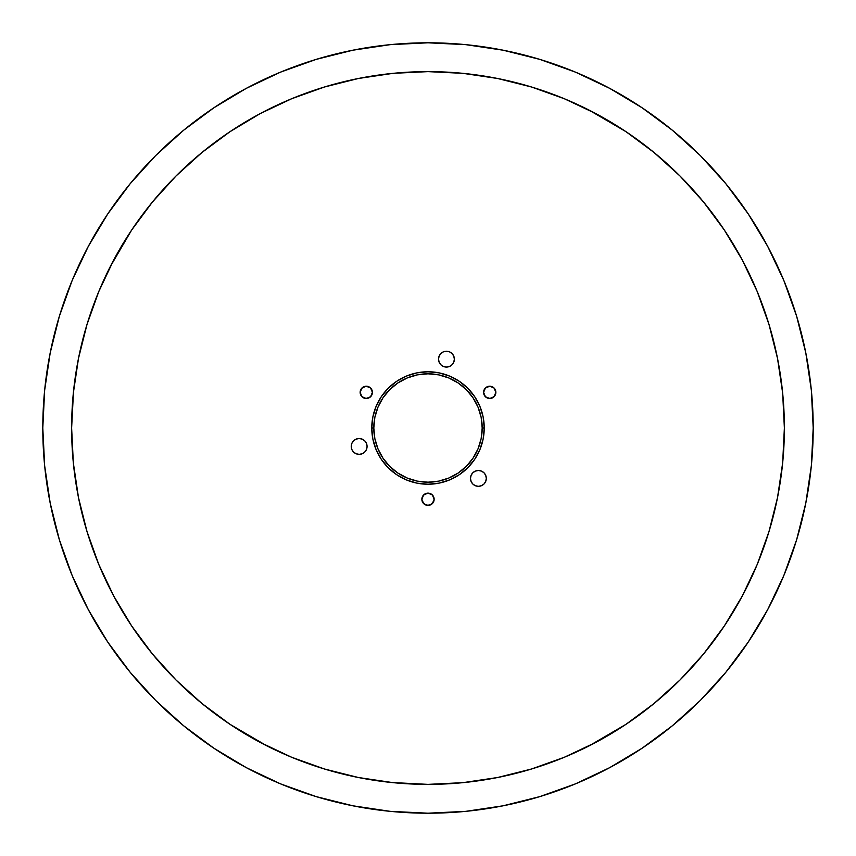 <?xml version="1.0" encoding="UTF-8"?>
<svg xmlns="http://www.w3.org/2000/svg" width="856" height="856" viewBox="0 0 856 856"><rect width="100%" height="100%" fill="white"/><g stroke="black" fill="none" stroke-linecap="round" stroke-linejoin="round"><path stroke-width="1.28" d="M356.117 439.139A7.918 7.918 0 0 0 351.238 446.447A7.918 7.918 0 0 1 359.156 438.529A7.918 7.918 0 0 1 367.074 446.447A7.918 7.918 0 0 0 356.128 439.128L353.549 440.851L356.128 439.128L359.156 438.529L356.128 439.128M439.128 356.128L438.529 359.156L439.128 356.128L440.851 353.549L439.128 356.128A7.918 7.918 0 0 0 438.529 359.145A7.918 7.918 0 0 1 446.447 351.238A7.918 7.918 0 0 1 454.365 359.156A7.918 7.918 0 0 0 453.766 356.128L452.043 353.549L453.766 356.128L454.365 359.156L453.766 356.128M453.766 356.117A7.918 7.918 0 0 0 439.139 356.117M471.078 481.425L470.479 478.397A7.918 7.918 0 0 1 478.397 470.479A7.918 7.918 0 0 1 486.315 478.397L485.716 481.425L484.004 484.004L481.425 485.716L478.397 486.315L475.369 485.716L472.801 484.004L471.078 481.425L472.801 484.004M482.195 428A54.196 54.196 0 0 0 428 373.805A54.196 54.196 0 0 0 373.805 428L371.772 428A56.228 56.228 0 0 1 428 371.772A56.228 56.228 0 0 1 484.229 428L482.195 428L481.158 417.428L478.076 407.263L473.068 397.89L466.327 389.673L458.11 382.932L448.737 377.924L438.572 374.842L428 373.805L417.428 374.842L407.263 377.924L397.89 382.932L389.673 389.673L382.932 397.89L377.924 407.263L374.842 417.428L373.805 428L374.842 438.572L377.924 448.737L382.932 458.11L389.673 466.327L397.89 473.068L407.263 478.076L417.428 481.158L428 482.195L438.572 481.158L448.737 478.076L458.11 473.068L466.327 466.327L473.068 458.11L478.076 448.737L481.158 438.572L482.195 428L484.229 428L483.148 438.968L479.949 449.518L474.748 459.233L467.761 467.761L459.233 474.748L449.518 479.949L438.968 483.148L428 484.229L417.033 483.148L406.482 479.949L396.767 474.748L388.239 467.761L381.252 459.233L376.052 449.518L372.852 438.968L371.772 428L372.852 417.033L376.052 406.482L381.252 396.767L388.239 388.239L396.767 381.252L406.482 376.052L417.033 372.852L428 371.772L438.968 372.852L449.518 376.052L459.233 381.252L467.761 388.239L474.748 396.767L479.949 406.482L483.148 417.033L484.229 428A56.228 56.228 0 0 1 428 484.229A56.228 56.228 0 0 1 371.772 428L373.805 428A54.196 54.196 0 0 0 428 482.195A54.196 54.196 0 0 0 482.195 428M73.498 391.502L71.626 428A356.374 356.374 0 0 1 428 71.626A356.374 356.374 0 0 1 784.374 428L782.662 393.065L777.526 358.471L769.03 324.552L757.25 291.618L742.291 260.01L724.315 230.007L703.482 201.92L679.996 176.004L654.08 152.518L625.993 131.685L589.014 110.071M813.2 428.246A385.2 385.2 0 0 0 813.2 428A385.2 385.2 0 0 1 428 813.2A385.2 385.2 0 0 1 42.8 428A385.2 385.2 0 0 0 42.8 428.246M246.346 767.682A385.2 385.2 0 0 0 246.421 767.714L213.989 748.283L183.633 725.76L155.621 700.379L130.24 672.367L107.717 642.011L88.286 609.579A385.2 385.2 0 0 0 88.318 609.654M767.682 609.654A385.2 385.2 0 0 0 767.714 609.579L748.283 642.011L725.76 672.367L700.379 700.379L672.367 725.76L642.011 748.283L609.579 767.714A385.2 385.2 0 0 0 609.654 767.682M421.858 499.273A6.142 6.142 0 0 1 428 493.142A6.142 6.142 0 0 1 434.142 499.273A6.142 6.142 0 0 1 428 505.415A6.142 6.142 0 0 1 421.858 499.273L423.656 494.939L428 493.142L432.344 494.939L434.142 499.273L432.344 503.617L428 505.415L423.656 503.617L421.858 499.273L422.329 501.627L424.587 504.377L426.802 505.297L430.354 504.944L432.344 503.617L434.024 500.471L434.024 498.074L432.344 494.939L429.198 493.259L425.646 493.602L422.896 495.859L421.858 499.273M483.587 392.358A6.142 6.142 0 0 1 489.728 386.227A6.142 6.142 0 0 1 495.859 392.358A6.142 6.142 0 0 1 489.728 398.5A6.142 6.142 0 0 1 483.587 392.358L485.384 388.025L489.728 386.227L494.062 388.025L495.859 392.358L494.062 396.703L489.728 398.5L485.384 396.703L483.587 392.358L484.057 394.712L486.315 397.462L488.53 398.382L492.072 398.029L494.832 395.772L495.742 393.557L495.399 390.015L494.062 388.025L490.927 386.345L487.374 386.687L484.624 388.956L483.587 392.358M360.141 392.358A6.142 6.142 0 0 1 366.272 386.227A6.142 6.142 0 0 1 372.414 392.358A6.142 6.142 0 0 1 366.272 398.5A6.142 6.142 0 0 1 360.141 392.358L361.938 388.025L366.272 386.227L370.616 388.025L372.414 392.358L370.616 396.703L366.272 398.5L361.938 396.703L360.141 392.358L360.601 394.712L362.869 397.462L365.073 398.382L368.626 398.029L370.616 396.703L372.296 393.557L372.296 391.16L370.616 388.025L367.47 386.345L363.928 386.687L361.168 388.956L360.141 392.358M316.185 59.385L280.586 72.118L316.185 59.385L352.854 50.204L390.24 44.651L428 42.8L465.76 44.651L503.146 50.204L539.815 59.385L575.414 72.118L609.579 88.286L642.011 107.717L672.367 130.24L700.379 155.621L725.76 183.633L748.283 213.989L767.714 246.421L783.882 280.586L796.615 316.185L805.796 352.854L811.349 390.24L813.2 428L811.349 465.76L805.796 503.146L796.615 539.815L783.882 575.414L767.714 609.579L748.283 642.011M438.529 359.156L439.128 362.184L440.851 364.752L439.128 362.184L438.529 359.156A7.918 7.918 0 0 0 446.447 367.074A7.918 7.918 0 0 0 454.365 359.156L453.766 362.184L454.365 359.156M452.043 364.752L453.766 362.184L452.043 364.752L449.475 366.475L446.447 367.074L443.419 366.475L440.851 364.752M353.549 452.043L356.128 453.766L359.156 454.365L362.184 453.766L364.752 452.043L362.184 453.766L359.156 454.365L356.128 453.766L353.549 452.043L351.837 449.475L351.238 446.447L351.837 443.419L353.549 440.851M364.752 440.851L362.184 439.128L359.156 438.529L362.184 439.128L364.752 440.851L366.475 443.419L367.074 446.447L366.475 449.475L364.752 452.043M589.014 745.929L625.993 724.315L654.08 703.482L679.996 679.996L703.482 654.08L724.315 625.993L742.291 595.99L757.25 564.382L769.03 531.448L777.526 497.529L782.662 462.935L784.374 428A356.374 356.374 0 0 1 428 784.374A356.374 356.374 0 0 1 71.626 428L73.338 462.935L78.474 497.529L86.97 531.448L98.75 564.382L113.709 595.99L131.685 625.993L152.518 654.08L176.004 679.996L201.92 703.482L230.007 724.315L266.986 745.929M110.071 589.014L113.709 595.99M391.502 782.502L428 784.374L462.935 782.662L497.529 777.526L531.448 769.03L564.382 757.25L595.99 742.291M742.291 595.99L745.929 589.014M745.929 266.986L742.291 260.01M595.99 113.709L564.382 98.75L531.448 86.97L497.529 78.474L462.935 73.338L428 71.626L393.065 73.338L358.471 78.474L324.552 86.97L291.618 98.75L260.01 113.709L230.007 131.685L201.92 152.518L176.004 176.004L152.518 201.92L131.685 230.007L110.071 266.986M266.986 110.071L260.01 113.709M440.851 353.549L443.419 351.837L446.447 351.238L449.475 351.837L452.043 353.549M470.479 478.397L471.078 475.369L472.801 472.801L475.369 471.078L478.397 470.479L481.425 471.078L484.004 472.801L485.716 475.369L486.315 478.397A7.918 7.918 0 0 1 478.397 486.315A7.918 7.918 0 0 1 470.479 478.397M88.286 609.579L72.118 575.414L59.385 539.815L50.204 503.146L44.651 465.76L42.8 428L44.651 390.24L50.204 352.854L59.385 316.185L72.118 280.586L88.286 246.421L107.717 213.989L130.24 183.633L155.621 155.621L183.633 130.24L213.989 107.717L246.421 88.286L280.586 72.118M609.579 767.714L575.414 783.882L539.815 796.615L503.146 805.796L465.76 811.349L428 813.2L390.24 811.349L352.854 805.796L316.185 796.615L280.586 783.882L246.421 767.714M782.662 393.065L777.526 358.471M497.529 78.474L462.935 73.338M393.065 73.338L358.471 78.474M113.709 260.01L98.75 291.618L86.97 324.552L78.474 358.471L73.338 393.065M73.338 462.935L78.474 497.529M260.01 742.291L291.618 757.25L324.552 769.03L358.471 777.526L393.065 782.662M462.935 782.662L497.529 777.526M777.526 497.529L782.662 462.935M42.8 427.754A385.2 385.2 0 0 0 42.8 428A385.2 385.2 0 0 1 428 42.8A385.2 385.2 0 0 1 813.2 428A385.2 385.2 0 0 0 813.2 427.754M367.074 446.447A7.918 7.918 0 0 1 359.156 454.365A7.918 7.918 0 0 1 351.238 446.447"/></g></svg>
